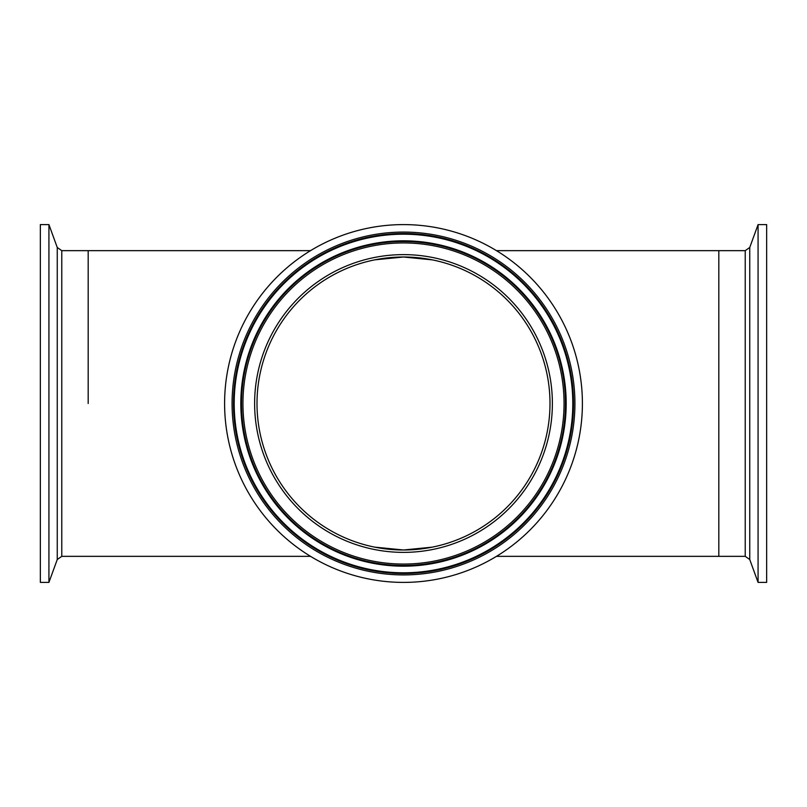 <?xml version="1.0" encoding="UTF-8"?>
<svg xmlns="http://www.w3.org/2000/svg" width="807" height="807" viewBox="0 0 807 807"><rect width="100%" height="100%" fill="white"/><g stroke="black" fill="none" stroke-linecap="round" stroke-linejoin="round"><path stroke-width="1.21" d="M88.185 403.5L88.185 250.654L88.185 403.5M61.776 250.654L310.534 250.654A178.902 178.902 0 0 1 496.466 250.654L745.224 250.654L745.224 556.346L718.815 556.346L718.815 250.654L718.815 556.346L496.466 556.346A178.902 178.902 0 0 1 310.534 556.346L61.776 556.346L61.776 250.654L57.257 247.487L48.924 224.598L40.35 224.598L40.35 582.402L48.924 582.402L48.924 224.598M547.56 376.899A146.491 146.491 0 0 0 376.899 259.44A146.491 146.491 0 0 0 259.44 430.101A146.491 146.491 0 0 0 430.101 547.56A146.491 146.491 0 0 0 547.56 376.899A146.491 146.491 0 0 1 430.101 547.56A146.491 146.491 0 0 1 259.44 430.101M579.426 371.018A178.902 178.902 0 0 0 371.018 227.574A178.902 178.902 0 0 0 227.574 435.982A178.902 178.902 0 0 0 435.982 579.426A178.902 178.902 0 0 0 579.426 371.018M758.076 331.828L758.076 582.402L766.65 582.402L766.65 224.598L758.076 224.598L758.076 331.828M61.776 556.346L57.257 559.513L57.257 247.487M572.072 372.38A171.417 171.417 0 0 0 372.38 234.928A171.417 171.417 0 0 0 234.928 434.62A171.417 171.417 0 0 0 434.62 572.072A171.417 171.417 0 0 0 572.072 372.38M570.68 372.632A170.005 170.005 0 0 0 372.632 236.32A170.005 170.005 0 0 0 236.32 434.368A170.005 170.005 0 0 0 434.368 570.68A170.005 170.005 0 0 0 570.68 372.632M237.016 434.237A169.299 169.299 0 0 0 434.237 569.984A169.299 169.299 0 0 0 569.984 372.763A169.299 169.299 0 0 0 372.763 237.016A169.299 169.299 0 0 0 237.016 434.237M243.522 433.036A162.681 162.681 0 0 0 433.036 563.478A162.681 162.681 0 0 0 563.478 373.964A162.681 162.681 0 0 0 373.964 243.522A162.681 162.681 0 0 0 243.522 433.036M562.782 374.095A161.975 161.975 0 0 0 374.095 244.218A161.975 161.975 0 0 0 244.218 432.905A161.975 161.975 0 0 0 432.905 562.782A161.975 161.975 0 0 0 562.782 374.095M561.39 374.347A160.563 160.563 0 0 0 374.347 245.61A160.563 160.563 0 0 0 245.61 432.653A160.563 160.563 0 0 0 432.653 561.39A160.563 160.563 0 0 0 561.39 374.347M549.9 376.466A148.871 148.871 0 0 0 376.466 257.1A148.871 148.871 0 0 0 257.1 430.535A148.871 148.871 0 0 0 430.535 549.9A148.871 148.871 0 0 0 549.9 376.466M745.224 250.654L749.743 247.487L749.743 559.513L758.076 582.402M374.176 259.975L374.71 259.864M375.114 259.783L382.225 258.563M432.824 547.025L432.29 547.136M431.886 547.217L424.775 548.437M374.922 259.824L403.5 257.009L432.28 259.864M432.078 547.176L403.5 549.991L374.72 547.136M57.257 559.513L48.924 582.402M749.743 247.487L758.076 224.598M745.224 556.346L749.743 559.513"/></g></svg>
